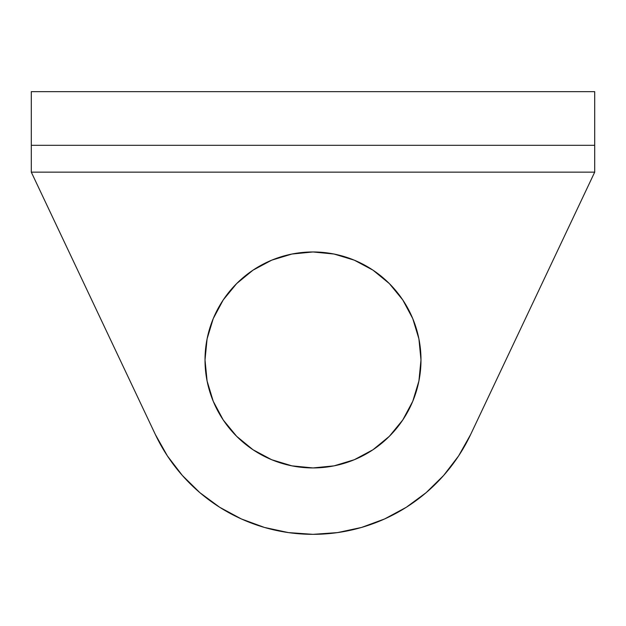 <?xml version="1.0" encoding="UTF-8"?>
<svg xmlns="http://www.w3.org/2000/svg" width="626" height="626" viewBox="0 0 626 626"><rect width="100%" height="100%" fill="white"/><g stroke="black" fill="none" stroke-linecap="round" stroke-linejoin="round"><path stroke-width="0.94" d="M205.015 359.95A107.985 107.985 0 0 1 313 251.965A107.985 107.985 0 0 1 420.985 359.95L418.911 338.885L412.769 318.626L402.784 299.956L389.356 283.594L372.994 270.166L354.324 260.181L334.065 254.039L313 251.965L291.935 254.039L271.676 260.181L253.006 270.166L236.644 283.594L223.216 299.956L213.231 318.626L207.089 338.885L205.015 359.95L207.089 381.015L213.231 401.274L223.216 419.944L236.644 436.306L253.006 449.734L271.676 459.719L291.935 465.861L313 467.935L334.065 465.861L354.324 459.719L372.994 449.734L389.356 436.306L402.784 419.944L412.769 401.274L418.911 381.015L420.985 359.95A107.985 107.985 0 0 1 313 467.935A107.985 107.985 0 0 1 205.015 359.95M594.7 147.36L594.7 172.15L470.65 434.499L458.6 455.931L443.646 475.455L426.103 492.685L406.305 507.279L384.654 518.938L361.578 527.436L337.531 532.601L313 534.338L288.469 532.601L264.422 527.436L241.346 518.938L219.695 507.279L199.897 492.685L182.354 475.455L167.4 455.931L155.35 434.499L31.3 172.15L594.7 172.15L470.65 434.499A174.388 174.388 0 0 1 155.35 434.499L31.3 172.15L31.3 149.841M458.6 455.931L443.646 475.455L426.103 492.685L406.305 507.279M219.695 507.279L199.897 492.685M389.356 283.594L372.994 270.166M334.065 254.039L313 251.965L291.935 254.039M213.231 318.626L207.089 338.885M223.216 419.944L236.644 436.306L253.006 449.734L271.676 459.719L291.935 465.861L313 467.935L334.065 465.861L354.324 459.719M412.769 401.274L418.911 381.015M31.3 145.318L31.3 91.662L594.7 91.662L31.3 91.662L31.3 145.318L594.7 145.318L594.7 91.662L594.7 172.15L31.3 172.15L31.3 145.318L594.7 145.318"/></g></svg>
